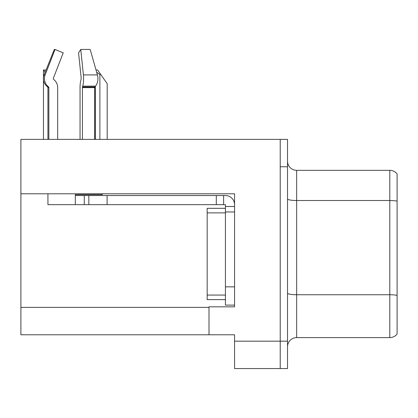 <?xml version="1.0" encoding="UTF-8"?>
<svg xmlns="http://www.w3.org/2000/svg" width="418" height="418" viewBox="0 0 418 418"><rect width="100%" height="100%" fill="white"/><g stroke="black" fill="none" stroke-linecap="round" stroke-linejoin="round"><path stroke-width="0.63" d="M234.566 193.795L234.566 306.838L209 306.838L209 334.781L234.566 334.781L234.566 368.566L280.222 368.566L280.222 341.172L280.222 368.566L287.527 368.566L287.527 341.172L280.222 341.172L280.222 139.377L20.9 139.377L20.9 193.795L234.566 193.795M20.9 193.795L20.9 334.781L209 334.781M287.527 346.741A9.133 9.133 0 0 1 296.66 337.613L389.795 337.613L389.795 170.33L296.66 170.33A9.133 9.133 0 0 1 287.527 161.196A9.133 9.133 0 0 0 296.66 170.33L296.66 337.613M280.222 139.377L287.527 139.377L287.527 166.766L280.222 166.766L280.222 341.172L234.566 341.172M397.1 173.982A9.133 9.133 0 0 0 389.795 170.33A9.133 9.133 0 0 1 397.1 173.982L397.1 333.961A9.133 9.133 0 0 1 389.795 337.613M287.527 166.766L287.527 341.172M397.1 201.779L397.1 295.38A9.133 1.583 180 0 0 389.795 294.742L296.66 294.742A9.133 1.583 0 0 1 287.527 293.159M96.009 69.978L97.598 69.978L100.795 74.545L99.886 74.545L96.636 72.194M107.191 139.377L107.191 83.678L100.795 74.545M95.32 139.377L95.32 86.437M43.456 139.377L43.456 69.978L43.88 69.978L45.019 72.596M45.943 70.281L45.734 69.978L43.88 69.978M53.567 79.336A0.914 0.883 -90 0 1 53.337 78.312A0.914 0.883 -90 0 0 53.567 79.336L54.455 80.162A10.042 9.703 90 0 1 57.679 87.639L57.679 139.377M82.409 139.377L82.409 87.639L82.727 86.134A10.042 2.602 -90 0 0 83.407 74.911L97.41 74.911A10.042 7.101 90 0 1 95.56 86.134A10.042 7.101 90 0 0 97.41 74.911L90.173 49.434L80.758 49.434L78.563 52.84L81.212 78.312L80.914 80.162A10.042 2.602 -90 0 0 80.047 87.639L80.047 139.377M47.929 139.377L47.929 87.639L48.859 87.639A0.914 0.883 -90 0 0 48.566 86.96L47.626 86.96L46.701 86.134L47.678 86.134L48.566 86.96A0.914 0.883 -90 0 1 48.859 87.639L48.859 139.377M53.337 78.312L63.217 52.84L55.035 49.434L54.319 49.434L44.089 74.911C42.61 79.195 43.482 82.936 46.701 86.134M102.3 193.795L102.3 194.621L75.324 194.621L75.324 195.53L88.835 195.53L88.835 204.663L47.929 204.663L47.929 193.795M82.727 86.134L95.56 86.134L94.907 86.96A0.914 0.648 -90 0 0 94.693 87.639L94.693 139.377M55.035 49.434L45.149 74.911A10.042 9.703 90 0 0 47.678 86.134M83.407 74.911L80.758 49.434M88.835 195.53L225.433 195.53A9.133 9.133 0 0 1 234.566 204.668M88.835 204.663L225.433 204.663L225.433 206.487L234.566 206.487M225.433 305.103L234.566 305.103L225.433 305.103L225.433 206.487M223.609 204.663L223.609 195.53M234.566 211.968L225.433 211.968L225.438 208.316L207.171 208.316L207.171 299.628L225.433 299.628M216.305 204.663L216.305 195.53M20.9 307.387L209 307.387M397.1 201.147A9.133 1.583 180 0 0 389.795 200.509L296.66 200.509A9.133 1.583 0 0 1 287.527 198.926M99.886 139.377L99.886 74.545M75.324 204.663L75.324 195.53M94.693 87.639L82.409 87.639M45.149 74.911L44.089 74.911M94.907 86.96L82.487 86.96M234.566 286.842L225.433 286.842M107.097 204.663L107.097 195.53M84.269 204.663L84.269 195.53M207.171 295.061L225.433 295.061M207.171 212.882L225.433 212.882M47.626 86.96L47.929 87.639"/></g></svg>
